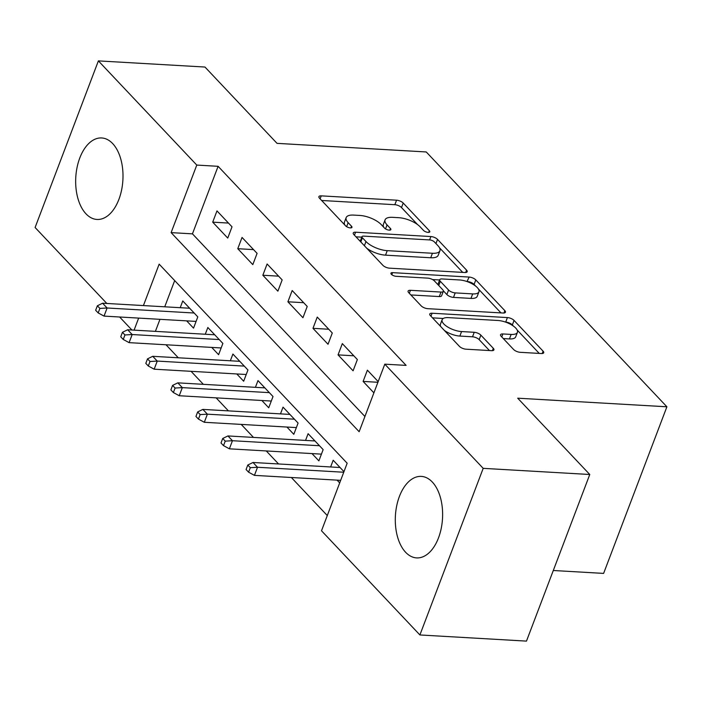 <?xml version="1.0" encoding="UTF-8"?>
<svg xmlns="http://www.w3.org/2000/svg" width="702" height="702" viewBox="0 0 702 702"><rect width="100%" height="100%" fill="white"/><g stroke="black" fill="none" stroke-linecap="round" stroke-linejoin="round"><path stroke-width="1.05" d="M428.141 232.388A3.598 1.404 20.8 0 0 429.782 231.835A3.598 1.404 20.8 0 0 429.352 230.73L403.211 203.045A5.133 2.009 20.8 0 0 396.56 200.202L321.244 195.858A5.133 2.009 20.8 0 0 318.901 196.639A5.133 2.009 20.8 0 0 319.515 198.218L345.665 225.904A3.598 1.404 20.8 0 0 350.316 227.896A3.598 1.404 20.8 0 0 351.956 227.351A3.598 1.404 20.8 0 0 351.518 226.246L348.139 222.657A16.436 6.423 20.8 0 1 346.165 217.594A16.436 6.423 20.8 0 1 353.65 215.093L359.933 215.453A16.436 6.423 20.8 0 1 381.195 224.57L384.582 228.15A3.598 1.404 20.8 0 0 389.233 230.142A3.598 1.404 20.8 0 0 390.865 229.598A3.598 1.404 20.8 0 0 390.435 228.483L387.056 224.903A16.436 6.423 20.8 0 1 385.082 219.84A16.436 6.423 20.8 0 1 392.567 217.339L398.85 217.699A16.436 6.423 20.8 0 1 420.112 226.807L423.49 230.396A3.598 1.404 20.8 0 0 428.141 232.388M405.616 552.272A40.813 23.596 93.3 0 1 396.718 505.765A40.813 23.596 93.3 0 1 421.305 476.395A40.813 23.596 93.3 0 1 432.3 482.028A40.813 23.596 93.3 0 1 441.198 528.536A40.813 23.596 93.3 0 1 416.611 557.897A40.813 23.596 93.3 0 1 405.616 552.272M85.995 213.829A40.813 23.596 93.3 0 1 77.088 167.322A40.813 23.596 93.3 0 1 101.685 137.961A40.813 23.596 93.3 0 1 112.68 143.585A40.813 23.596 93.3 0 1 121.578 190.093A40.813 23.596 93.3 0 1 96.981 219.454A40.813 23.596 93.3 0 1 85.995 213.829M513.592 349.473A5.133 2.009 20.8 0 0 520.243 352.316L541.374 353.536A5.133 2.009 20.8 0 0 543.708 352.755A5.133 2.009 20.8 0 0 543.094 351.175L514.057 320.428A5.133 2.009 20.8 0 0 507.414 317.576L432.099 313.232A5.133 2.009 20.8 0 0 429.756 314.013A5.133 2.009 20.8 0 0 430.37 315.602L459.406 346.349A5.133 2.009 20.8 0 0 466.049 349.192L491.576 350.667A5.133 2.009 20.8 0 0 493.918 349.886A5.133 2.009 20.8 0 0 493.304 348.297L480.87 335.144A5.133 2.009 20.8 0 0 474.227 332.292L461.574 331.563A13.742 5.37 20.8 0 1 447.727 327.018A13.742 5.37 20.8 0 1 442.146 319.717A13.742 5.37 20.8 0 1 448.402 317.629L497.99 320.489A13.742 5.37 20.8 0 1 511.837 325.035A13.742 5.37 20.8 0 1 517.418 332.336A13.742 5.37 20.8 0 1 511.153 334.424L502.895 333.95A5.133 2.009 20.8 0 0 500.552 334.731A5.133 2.009 20.8 0 0 501.167 336.311L513.592 349.473M106.836 303.466L35.1 227.501L98.385 60.89L204.966 67.041L277.036 143.357L426.246 151.957L666.9 406.791L517.699 398.183L589.768 474.499L483.195 468.348L419.901 634.959L321.507 530.773L347.165 463.232L159.152 264.145L143.419 305.572M98.385 60.89L196.779 165.075L171.121 232.625L359.143 431.704L384.801 364.162L483.195 468.348M384.801 364.162L406.116 365.391L218.103 166.313L196.779 165.075M464.847 272.508A5.133 2.009 20.8 0 0 467.19 271.727A5.133 2.009 20.8 0 0 466.567 270.138L437.53 239.391A5.133 2.009 20.8 0 0 430.888 236.548L355.572 232.204A5.133 2.009 20.8 0 0 353.229 232.985A5.133 2.009 20.8 0 0 353.843 234.565L382.88 265.312A5.133 2.009 20.8 0 0 389.522 268.164L464.847 272.508M475.798 279.914L504.835 310.653A5.133 2.009 20.8 0 1 505.449 312.241A5.133 2.009 20.8 0 1 503.106 313.022L427.79 308.678A5.133 2.009 20.8 0 1 421.147 305.826L408.713 292.673A5.133 2.009 20.8 0 1 408.099 291.093A5.133 2.009 20.8 0 1 410.442 290.303L440.988 292.067A5.133 2.009 20.8 0 0 443.331 291.286A5.133 2.009 20.8 0 0 442.708 289.707L434.468 280.975A5.133 2.009 20.8 0 0 427.825 278.132L396.025 276.298A3.598 1.404 20.8 0 1 392.4 275.105A3.598 1.404 20.8 0 1 390.935 273.192A3.598 1.404 20.8 0 1 392.576 272.648L469.155 277.062A5.133 2.009 20.8 0 1 475.798 279.914L474.087 284.415L475.702 286.126M337.074 480.133L339.689 482.906M312.004 453.589L318.875 460.863L323.148 449.613L308.108 433.687L305.554 440.417M286.934 427.044L293.805 434.319L298.087 423.069L283.038 407.142L280.484 413.873M261.864 400.5L268.734 407.774L273.017 396.525L257.976 380.598L255.414 387.328M236.793 373.955L243.673 381.23L247.946 369.98L232.906 354.045L230.344 360.784M211.732 347.411L218.603 354.685L222.876 343.427L207.836 327.501L205.282 334.24M232.02 226.825L216.979 210.898L212.706 222.157L227.746 238.083L232.02 226.825M257.09 253.369L242.05 237.443L237.767 248.701L252.808 264.628L257.09 253.369M282.16 279.914L267.111 263.987L262.838 275.245L277.878 291.172L282.16 279.914M307.222 306.458L292.181 290.531L287.908 301.79L302.948 317.716L307.222 306.458M332.292 333.002L317.251 317.076L312.978 328.334L328.018 344.261L332.292 333.002M357.362 359.547L342.322 343.62L338.048 354.879L353.088 370.805L357.362 359.547M218.103 166.313L192.445 233.854L364.917 416.488M378.176 381.59L367.392 370.165L363.109 381.423L373.903 392.848M166.005 344.77L178.29 357.783M191.076 371.323L203.352 384.327M216.146 397.867L228.422 410.872M241.207 424.412L253.492 437.416M266.277 450.956L278.562 463.961M291.348 477.5L327.29 515.558M174.684 280.589L164.733 306.8M159.968 319.331L155.396 331.362M186.662 320.867L193.533 328.141L197.806 316.883L182.766 300.956L180.212 307.695M330.624 466.962L333.178 460.231L343.962 471.647M553.299 570.498L603.615 573.402L666.9 406.791M589.768 474.499L526.474 641.11L419.901 634.959M131.906 330.01L119.621 316.997M138.654 318.094L134.082 330.133M192.445 233.854L171.121 232.625M212.706 222.157L228.466 223.069M237.767 248.701L253.536 249.614M262.838 275.245L278.606 276.158M287.908 301.79L303.676 302.702M312.978 328.334L328.747 329.247M338.048 354.879L353.808 355.791M363.109 381.423L377.913 382.283M385.082 219.84L383.371 224.342A16.436 6.423 20.8 0 0 383.775 227.29M346.165 217.594L344.454 222.095A16.436 6.423 20.8 0 0 344.857 225.052M417.637 224.649L401.5 207.555A5.133 2.009 20.8 0 0 394.849 204.703L321.656 200.482M361.784 237.162L355.984 236.828M462.723 272.385L439.522 247.815M434.38 241.927A3.598 1.404 20.8 0 0 429.729 239.935L363.618 236.118A3.598 1.404 20.8 0 0 361.978 236.662A3.598 1.404 20.8 0 0 362.407 237.776L365.979 241.549A16.436 6.423 20.8 0 0 387.241 250.658L432.432 253.264A16.436 6.423 20.8 0 0 439.926 250.763A16.436 6.423 20.8 0 0 437.951 245.7L434.38 241.927M361.978 236.662L360.266 241.163A3.598 1.404 20.8 0 0 360.231 241.33M366.734 248.218A16.436 6.423 20.8 0 0 385.53 255.159L387.241 250.658M439.926 250.763L438.215 255.265A16.436 6.423 20.8 0 1 430.721 257.766L385.53 255.159M478.413 288.996L500.982 312.899M410.854 294.937L439.276 296.569A5.133 2.009 20.8 0 0 441.619 295.788L443.331 291.286M432.52 279.554L439.619 279.966M466.997 281.537L469.155 277.062M472.683 293.901A13.742 5.37 20.8 0 0 478.948 291.804A13.742 5.37 20.8 0 0 473.359 284.503A13.742 5.37 20.8 0 0 459.52 279.958L442.049 278.948A5.133 2.009 20.8 0 0 439.706 279.729A5.133 2.009 20.8 0 0 440.329 281.318L448.569 290.04A5.133 2.009 20.8 0 0 455.212 292.892L472.683 293.901L470.972 298.403A13.742 5.37 20.8 0 0 477.237 296.305L478.948 291.804M439.706 279.729L437.995 284.231A5.133 2.009 20.8 0 0 437.951 284.67M470.972 298.403L453.501 297.394A5.133 2.009 20.8 0 1 446.858 294.542L443.374 290.856M474.087 284.415A5.133 2.009 20.8 0 0 467.444 281.563M517.418 332.336L515.707 336.837A13.742 5.37 20.8 0 1 509.45 338.926L503.308 338.575M442.146 319.717L440.435 324.219A13.742 5.37 20.8 0 0 440.689 326.527M444.375 330.431A13.742 5.37 20.8 0 0 459.863 336.065L461.574 331.563M489.452 350.544L479.168 339.645A5.133 2.009 20.8 0 0 472.516 336.802L459.863 336.065M513.478 326.123L512.346 324.929A5.133 2.009 20.8 0 0 505.703 322.086L505.466 322.069M443.234 318.48L432.502 317.857M539.25 353.413L517.163 330.028M97.376 305.765L95.665 310.266L98.175 312.916L99.886 308.415L97.376 305.765L102.597 303.22L107.108 307.994L104.036 316.102L196.086 321.411M99.886 308.415L107.108 307.994L194.156 313.013M102.597 303.22L189.637 308.239M104.036 316.102L98.175 312.916M122.446 332.309L120.735 336.811L123.245 339.461L124.947 334.959L122.446 332.309L127.667 329.764L132.178 334.538L129.098 342.646L221.156 347.955M124.947 334.959L132.178 334.538L219.217 339.557M127.667 329.764L214.707 334.784M129.098 342.646L123.245 339.461M147.517 358.854L145.805 363.355L148.306 366.005L150.017 361.504L147.517 358.854L152.738 356.309L157.248 361.082L154.168 369.191L246.227 374.499M150.017 361.504L157.248 361.082L244.287 366.102M152.738 356.309L239.777 361.328M154.168 369.191L148.306 366.005M172.578 385.398L170.867 389.9L173.376 392.55L175.088 388.048L172.578 385.398L177.808 382.853L182.318 387.627L179.238 395.735L271.297 401.044M175.088 388.048L182.318 387.627L269.357 392.646M177.808 382.853L264.847 387.873M179.238 395.735L173.376 392.55M197.648 411.942L195.937 416.444L198.447 419.094L200.158 414.592L197.648 411.942L202.869 409.398L207.388 414.171L204.308 422.279L296.367 427.588M200.158 414.592L207.388 414.171L294.428 419.191M202.869 409.398L289.917 414.417M204.308 422.279L198.447 419.094M222.718 438.487L221.007 442.988L223.517 445.638L225.228 441.137L222.718 438.487L227.939 435.942L232.45 440.716L229.378 448.824L321.437 454.133M225.228 441.137L232.45 440.716L319.498 445.735M227.939 435.942L314.987 440.961M229.378 448.824L223.517 445.638M247.788 465.031L246.077 469.533L248.587 472.183L250.298 467.681L247.788 465.031L253.01 462.486L257.52 467.26L254.44 475.368L340.663 480.343M250.298 467.681L257.52 467.26L343.743 472.235M253.01 462.486L340.049 467.506M254.44 475.368L248.587 472.183M428.729 232.38L429.352 230.73M350.895 227.896L351.518 226.246M389.812 230.133L390.435 228.483M385.53 228.905L387.056 224.903M346.621 226.658L348.139 222.657M320.103 198.841L321.244 195.858M394.849 204.703L396.56 200.202M401.5 207.555L403.211 203.045M354.431 235.188L355.572 232.204M429.606 239.926L430.888 236.548M435.942 243.576L437.53 239.391M465.672 272.499L466.567 270.138M360.819 241.953L362.407 237.776M364.391 245.735L365.979 241.549M430.721 257.766L432.432 253.264M503.939 313.013L504.835 310.653M409.31 293.296L410.442 290.303M439.276 296.569L440.988 292.067M391.804 274.693L392.576 272.648M438.741 285.495L440.329 281.318M446.858 294.542L448.569 290.04M453.501 297.394L455.212 292.892M501.754 336.934L502.895 333.95M509.45 338.926L511.153 334.424M472.516 336.802L474.227 332.292M479.168 339.645L480.87 335.144M492.409 350.658L493.304 348.297M430.958 316.225L432.099 313.232M505.703 322.086L507.414 317.576M512.346 324.929L514.057 320.428M542.198 353.527L543.094 351.175"/></g></svg>
